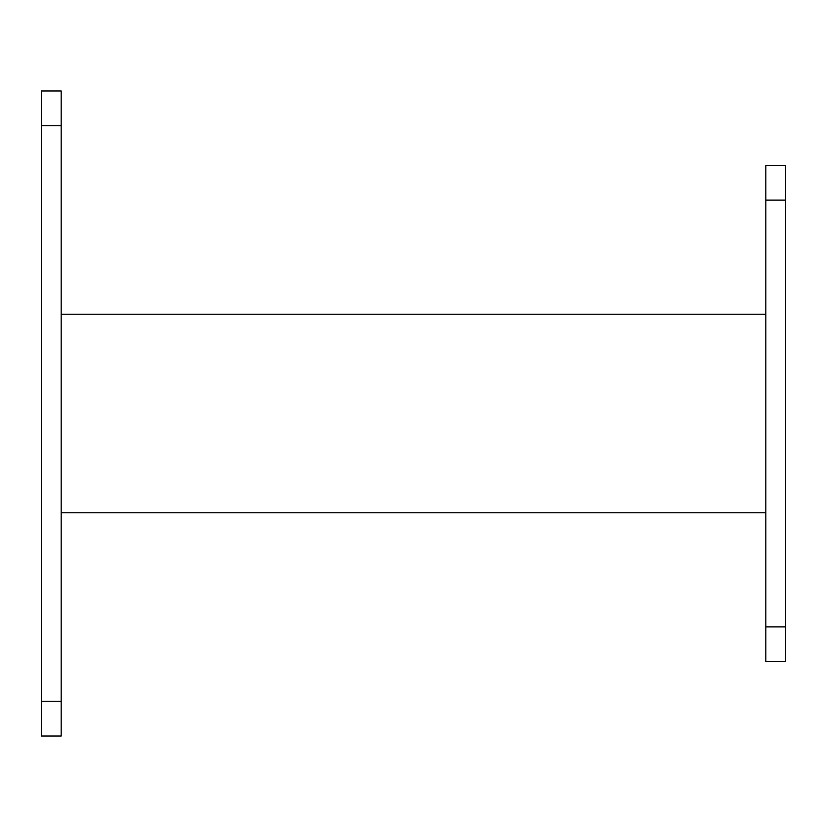 <?xml version="1.0" encoding="UTF-8"?>
<svg xmlns="http://www.w3.org/2000/svg" width="827" height="827" viewBox="0 0 827 827"><rect width="100%" height="100%" fill="white"/><g stroke="black" fill="none" stroke-linecap="round" stroke-linejoin="round"><path stroke-width="1.24" d="M61.198 701.296L61.198 736.03L41.35 736.03L41.35 701.296L61.198 701.296L61.198 90.97L41.35 90.97L41.35 125.704L61.198 125.704M41.35 125.704L41.35 701.296M765.802 626.866L765.802 661.6L785.65 661.6L785.65 165.4L765.802 165.4L765.802 626.866L785.65 626.866M765.802 200.134L785.65 200.134M765.802 314.26L61.198 314.26M765.802 512.74L61.198 512.74"/></g></svg>
